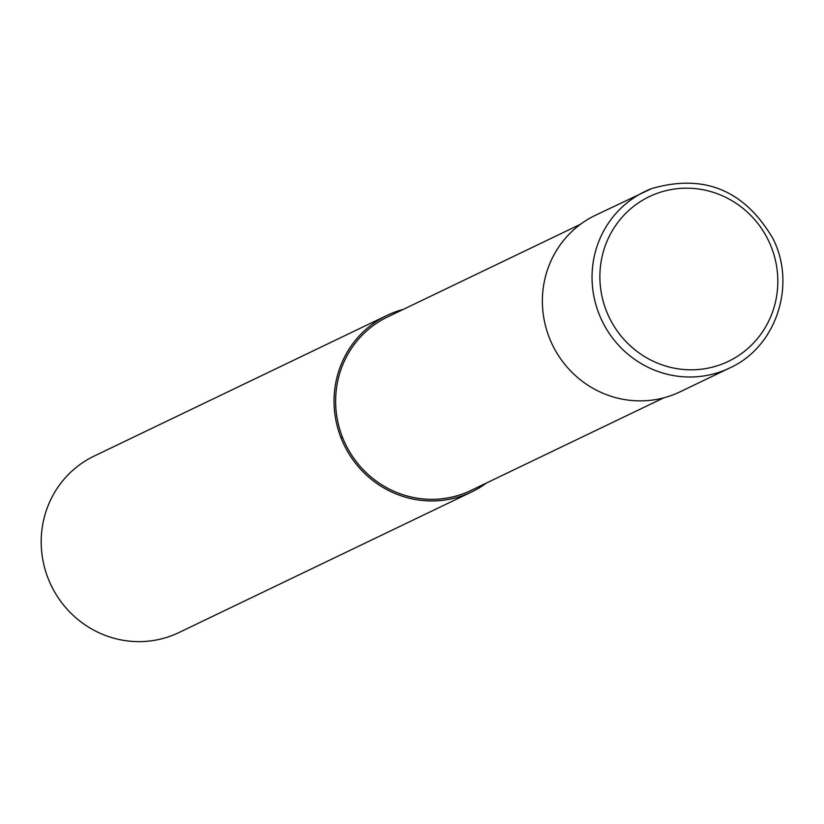 <?xml version="1.0" encoding="UTF-8"?>
<svg xmlns="http://www.w3.org/2000/svg" width="824" height="824" viewBox="0 0 824 824"><rect width="100%" height="100%" fill="white"/><g stroke="black" fill="none" stroke-linecap="round" stroke-linejoin="round"><path stroke-width="1.24" d="M549.309 337.696A97.891 94.729 64.3 0 0 680.088 391.812L729.755 367.947A97.891 94.729 64.3 0 1 723.081 370.831A97.891 94.729 64.3 0 1 598.986 313.841A97.891 94.729 64.3 0 1 644.986 191.477A97.891 94.729 64.3 0 1 651.66 188.593L595.309 215.342A97.891 94.729 64.3 0 0 549.309 337.696M580.498 224.262L387.692 316.88A96.254 93.153 64.3 0 0 342.454 437.204A96.254 93.153 64.3 0 0 471.05 490.414L663.856 397.796M403.214 309.422A97.891 94.729 64.3 0 0 386.981 315.417L94.132 456.094A97.891 94.729 64.3 0 0 48.132 578.448A97.891 94.729 64.3 0 0 178.911 632.564L471.761 491.887A97.891 94.729 64.3 0 0 486.572 482.957M386.981 315.417A97.891 94.729 64.3 0 0 340.982 437.781A97.891 94.729 64.3 0 0 471.761 491.887M340.982 437.781L342.454 437.204M606.361 310.854A91.361 88.415 64.3 0 0 722.184 364.043A91.361 88.415 64.3 0 0 771.346 247.148A91.361 88.415 64.3 0 0 655.523 193.949A91.361 88.415 64.3 0 0 606.361 310.854M651.691 188.572C704.005 173.483 744.402 190.107 772.881 238.476C796.818 285.104 776.095 347.192 729.755 367.947"/></g></svg>
